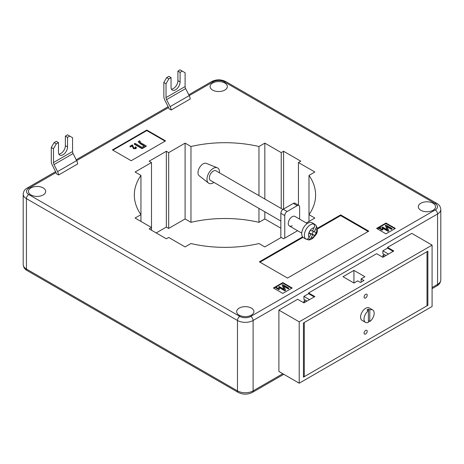 <?xml version="1.0" encoding="UTF-8"?>
<svg xmlns="http://www.w3.org/2000/svg" width="464" height="464" viewBox="0 0 464 464"><rect width="100%" height="100%" fill="white"/><g stroke="black" fill="none" stroke-linecap="round" stroke-linejoin="round"><path stroke-width="0.7" d="M224.808 83.027A8.625 4.976 0 0 0 215.412 81.948A8.625 4.976 0 0 0 210.093 86.548A8.625 4.976 0 0 0 212.616 90.068A8.625 4.976 0 0 0 222.012 91.147A8.625 4.976 0 0 0 227.337 86.548A8.625 4.976 0 0 0 224.808 83.027M43.164 187.903A8.625 4.976 0 0 0 33.768 186.824A8.625 4.976 0 0 0 28.443 191.423A8.625 4.976 0 0 0 30.972 194.938A8.625 4.976 0 0 0 40.368 196.023A8.625 4.976 0 0 0 45.687 191.423A8.625 4.976 0 0 0 43.164 187.903M251.384 308.113A8.625 4.976 0 0 0 241.988 307.035A8.625 4.976 0 0 0 236.663 311.634A8.625 4.976 0 0 0 239.192 315.155A8.625 4.976 0 0 0 248.588 316.233A8.625 4.976 0 0 0 253.907 311.634A8.625 4.976 0 0 0 251.384 308.113M433.028 203.244A8.625 4.976 0 0 0 423.632 202.165A8.625 4.976 0 0 0 418.313 206.764A8.625 4.976 0 0 0 420.836 210.285A8.625 4.976 0 0 0 430.232 211.364A8.625 4.976 0 0 0 435.557 206.764A8.625 4.976 0 0 0 433.028 203.244M432.088 245.12L299.216 321.836L299.216 383.206L432.088 306.489L432.088 245.12L411.771 233.386L387.539 247.376L393.791 250.989L382.852 257.305L376.6 253.692L308.595 292.952L314.853 296.566L303.908 302.882L303.908 301.078L305.469 301.977M299.216 321.836L278.899 310.103L297.656 299.268L303.908 302.882M353.933 283.028L342.989 276.706L353.933 270.39L364.872 276.706L361.12 278.876L363.933 280.5L360.493 282.483L357.68 280.859L353.933 283.028L353.933 270.39M384.412 254.597L382.852 255.502L384.412 256.401M382.852 257.305L382.852 255.502M307.035 301.078L303.908 299.268L303.908 296.386L308.595 293.677L308.595 292.952M385.978 255.502L382.852 253.692L382.852 250.804L387.539 248.101L387.539 247.376M305.469 300.173L303.908 301.078M278.899 310.103L278.899 371.473L299.216 383.206M427.872 305.318L427.872 251.169L303.439 323.008L303.439 377.157L427.872 305.318L427.013 304.825M280.848 228.201L264.828 218.95L258.964 222.331A90.637 52.328 0 0 0 190.965 222.331L185.101 218.95L168.687 228.427L166.344 227.07L156.182 232.94M51.295 147.471L54.108 142.593L56.295 143.857L53.482 148.729L51.295 147.471L51.295 161.292A6.409 3.7 -120 0 0 52.328 165.219L55.877 172.248A3.538 2.042 60 0 1 56.382 173.693L58.603 174.974L77.674 163.96A6.629 3.828 -120 0 0 76.641 160.602L73.086 153.578A3.318 1.914 60 0 1 72.552 151.548L72.552 137.721L69.739 136.097L67.553 137.361L65.36 136.097L67.553 134.833L69.739 136.097M146.804 130.048L112.416 149.907L131.173 160.735L165.561 140.882L146.804 130.048L146.804 130.593L112.885 150.174M302.58 236.86L259.359 261.818L287.494 278.064L368.781 231.13L340.646 214.884L317.335 228.34M282.802 293.405L292.181 287.987L282.802 282.576L273.424 287.987L282.802 293.405M395.357 228.421L385.978 223.01L376.6 228.421L385.978 233.839L395.357 228.421M140.946 175.404L140.946 214.658A90.637 52.328 0 0 1 134.328 195.031A90.637 52.328 0 0 1 140.946 175.404L135.082 172.016L151.496 162.539L151.496 227.522L149.147 228.874L166.344 238.803L168.687 237.446L185.101 246.923L190.965 243.542A90.637 52.328 0 0 0 258.964 243.542L264.828 246.923L281.242 237.446L283.585 238.803L297.598 230.712M151.496 230.231L151.496 227.522L135.082 218.045L140.946 214.658L140.946 221.432M151.496 162.539L149.147 161.188L166.344 151.258L166.344 227.07M306.31 222.975L314.853 218.045L308.989 214.658A90.637 52.328 0 0 0 315.607 195.031A90.637 52.328 0 0 0 308.989 175.404L314.853 172.016L298.439 162.539L300.782 161.188L283.585 151.258L281.242 152.615L264.828 143.138L258.964 146.52A90.637 52.328 0 0 0 190.965 146.52L185.101 143.138L168.687 152.615L166.344 151.258M166.657 77.616L163.844 82.488L163.844 96.309A6.409 3.7 -120 0 0 164.877 100.241L168.432 107.265A3.538 2.042 60 0 1 168.931 108.709L171.152 109.991L190.223 98.983A6.629 3.828 -120 0 0 189.19 95.619L185.641 88.595A3.318 1.914 60 0 1 185.101 86.565L185.101 72.738L182.288 71.114L180.102 72.378L180.102 81.948A6.409 3.7 -60 0 1 177.3 88.398A6.409 3.7 -60 0 1 172.364 90.115A6.409 3.7 -60 0 1 171.036 87.18L171.036 77.616L168.844 78.88L166.657 77.616L168.844 76.351L171.036 77.616M168.687 152.615L168.687 228.427M185.101 143.138L185.101 218.95M190.965 146.52L190.965 222.331M258.964 146.52L258.964 195.646M258.964 208.406L258.964 222.331M264.828 143.138L264.828 199.027M264.828 211.793L264.828 218.95M281.242 152.615L281.242 208.504M283.585 151.258L283.585 209.02M298.439 162.539L298.439 205.192M308.989 175.404L308.989 221.432M394.887 228.694L385.978 223.549L385.978 223.01M385.978 223.549L377.064 228.694M382.533 229.019L382.638 230.04L380.967 229.987L380.26 228.172L379.042 228.88L378.676 228.305L380.341 227.343L381.298 229.442L382.324 229.483L382.168 228.822L382.324 229.842M382.324 229.483L382.168 228.822L382.533 228.659L382.638 229.674L382.98 229.228L382.638 230.04L382.638 229.674L380.967 229.628L380.967 229.987M392.167 228.642L391.517 229.013L386.483 226.107L388.826 230.567L388.107 230.985L381.855 227.372L382.504 227L387.55 229.912L385.201 225.44L385.915 225.028L392.167 228.642L391.517 229.378L386.756 226.623M388.826 230.567L388.107 231.345L381.855 227.737L381.855 227.372M387.278 229.755L385.201 225.44M291.717 288.26L282.802 283.115L273.893 288.26M282.802 283.115L282.802 282.576M278.794 288.834L278.957 288.179L279.322 288.388L279.16 289.78L275.993 287.953L275.993 287.587L276.318 287.402L278.789 288.741L278.789 289.101M279.16 289.78L279.241 288.997M288.997 288.208L288.347 288.579L283.313 285.673L285.656 290.133L284.937 290.551L278.684 286.938L279.334 286.566L284.38 289.478L282.031 285.006L282.744 284.594L288.997 288.208L288.347 288.939L283.585 286.189M285.656 290.133L284.937 290.911L278.684 287.303L278.684 286.938M284.107 289.321L282.031 285.006M368.155 231.49L340.646 215.609L317.405 229.025M303.009 237.336L259.979 262.177M340.646 215.609L340.646 214.884M165.097 141.149L146.804 130.593M136.346 147.859L135.865 148.712L133.359 148.637L132.298 145.916L130.471 146.972L129.926 146.653L129.926 146.293L132.42 144.855L133.858 148.004L135.395 148.057L135.679 147.662M135.633 147.842L135.163 147.065L135.708 146.821L136.381 147.68L135.865 148.712M140.273 141.375L139.803 141.532L140.708 142.744L146.206 145.916L142.042 148.323L134.229 143.811L135.041 143.341L141.943 147.326L144.478 145.858L140.47 143.544L138.289 141.694L139.507 140.76L140.273 141.375L139.652 142.001M146.206 145.916L146.206 146.282L142.042 148.683L134.229 144.171L134.229 143.811M144.171 146.038L140.47 143.904L138.318 141.88M388.107 230.985L388.107 231.345M391.517 229.013L391.517 229.378M380.967 229.628L380.26 228.172M380.26 227.812L379.042 228.88M380.387 228.445L380.387 228.804M379.042 228.514L378.676 228.305M284.937 290.551L284.937 290.911M288.347 288.579L288.347 288.939M279.16 289.42L275.993 287.587M139.589 141.816L139.803 141.532L139.803 141.891M142.042 148.323L142.042 148.683M135.865 148.352L133.359 148.277L132.298 145.916M132.298 145.557L130.471 146.972M132.484 146.502L132.484 146.862M133.359 148.277L133.359 148.637M135.395 148.057L135.163 147.065M130.471 146.612L129.926 146.293M56.295 143.857L58.481 142.593L56.295 141.329L54.108 142.593M58.911 154.129A6.409 3.7 120 0 0 65.36 145.661L65.36 136.097M58.481 142.593L58.481 152.163A6.409 3.7 120 0 0 59.81 155.098A6.409 3.7 120 0 0 64.751 153.381A6.409 3.7 120 0 0 67.553 146.926L67.553 137.361M58.603 174.974A6.629 3.828 -120 0 0 57.571 171.61L54.015 164.587A3.318 1.914 60 0 1 53.482 162.557L53.482 148.729M182.288 71.114L180.102 69.849L177.915 71.114L177.915 80.684A6.409 3.7 -60 0 1 171.46 89.152M177.915 71.114L180.102 72.378M171.152 109.991A6.629 3.828 -120 0 0 170.12 106.633L166.57 99.609A3.318 1.914 60 0 1 166.031 97.573L166.031 83.752L168.844 78.88M163.844 82.488L166.031 83.752M393.165 251.349L387.539 248.101M388.478 254.057L382.852 250.804M314.227 296.925L308.595 293.677M309.534 299.634L303.908 296.386M361.12 282.124L361.12 278.876M367.685 309.471A7.186 4.147 120 0 0 366.983 309.935L368.393 310.747A7.186 4.147 120 0 0 364.275 317.069A7.186 4.147 120 0 0 365.499 322.37A7.186 4.147 120 0 0 368.393 322.364L368.393 309.123A7.186 4.147 120 0 0 367.685 309.471M368.393 320.74L369.796 321.552A7.186 4.147 120 0 0 373.909 315.23A7.186 4.147 120 0 0 372.685 309.929L369.245 307.939A7.186 4.147 120 0 0 365.655 308.299A7.186 4.147 120 0 0 360.963 314.627A7.186 4.147 120 0 0 362.065 320.386L365.499 322.37M365.655 297.917A2.21 1.276 120 0 0 367.099 295.968A2.21 1.276 120 0 0 366.757 294.199A2.21 1.276 120 0 0 365.655 294.309A2.21 1.276 120 0 0 364.211 296.258A2.21 1.276 120 0 0 364.547 298.027A2.21 1.276 120 0 0 365.655 297.917M365.655 334.016A2.21 1.276 120 0 0 367.099 332.073A2.21 1.276 120 0 0 366.757 330.298A2.21 1.276 120 0 0 365.655 330.409A2.21 1.276 120 0 0 364.211 332.357A2.21 1.276 120 0 0 364.547 334.126A2.21 1.276 120 0 0 365.655 334.016M427.013 251.662L304.297 322.509L304.297 376.664L427.013 305.817L427.013 251.662M304.297 376.664L303.439 376.165M368.393 309.123L369.796 309.935A7.186 4.147 120 0 1 372.685 309.929M369.796 321.552L369.796 309.935M307.272 223.532L294.947 216.415A5.527 3.19 120 0 0 292.181 216.694A5.527 3.19 120 0 0 288.573 221.56A5.527 3.19 120 0 0 289.42 225.991A5.527 3.19 120 0 0 292.181 225.719M280.848 237.672L280.848 213.307A3.318 1.914 -60 0 1 283.197 209.247L293.358 203.377A3.318 1.914 -60 0 1 295.017 203.215L298.92 205.471A3.318 1.914 120 0 0 297.262 205.633L293.358 203.377M284.757 238.125L284.757 215.563L280.848 213.307M283.197 209.247L287.106 211.503L297.262 205.633M298.92 205.471A3.318 1.914 120 0 1 299.611 206.99L299.611 219.107M287.106 211.503A3.318 1.914 120 0 0 284.757 215.563M213.927 182.404A8.845 5.104 -60 0 1 213.243 182.845A8.845 5.104 -60 0 1 208.475 183.054L199.207 175.792A7.186 4.147 -60 0 1 198.47 169.957A7.186 4.147 -60 0 1 203.081 163.896A7.186 4.147 -60 0 1 206.37 163.392L217.285 167.788A8.845 5.104 -60 0 1 219.455 172.834M208.475 183.054A8.845 5.104 -60 0 1 207.565 175.868A8.845 5.104 -60 0 1 213.243 168.409A8.845 5.104 -60 0 1 217.285 167.788M280.848 221.044L210.476 180.415A5.527 3.19 -60 0 1 210.36 174.244A5.527 3.19 -60 0 1 215.754 170.717A5.527 3.19 -60 0 1 216.004 170.839L282.883 209.45M314.111 227.696L312.359 231.113L310.277 230.295A5.748 3.318 -60 0 1 314.111 227.696C314.812 226.061 314.586 224.791 313.42 223.897A8.625 4.976 120 0 0 305.805 229.935A8.625 4.976 120 0 0 305.73 238.925L305.103 238.56A8.625 4.976 120 0 0 305.538 238.867A8.625 4.976 120 0 0 305.927 239.059A8.625 4.976 120 0 0 306.901 239.267L308.374 239.876L310.903 238.177L312.649 234.761L314.731 235.579A5.748 3.318 -60 0 1 310.903 238.177M305.538 238.867L303.502 237.696A8.625 4.976 -60 0 1 303.323 228.068A8.625 4.976 -60 0 1 311.733 222.575A8.625 4.976 -60 0 1 312.127 222.761L314.157 223.938A8.625 4.976 120 0 0 313.768 223.747A8.625 4.976 120 0 0 312.794 223.538L313.42 223.897M308.374 239.876C309.215 240.126 310.665 239.639 312.724 238.409L315.856 234.825C318.113 231.675 317.997 228.334 315.508 224.808L314.592 224.24A8.625 4.976 120 0 0 314.157 223.938M308.914 232.934L310.851 234.059L309.105 237.469A5.748 3.318 -60 0 1 308.769 233.241L308.792 233.166A5.748 3.318 -60 0 1 310.23 230.364L308.792 233.166M310.851 234.059L308.757 233.235M315.218 224.605C316.378 225.492 316.61 226.757 315.903 228.404L314.157 231.814L316.239 232.632L314.743 235.579L312.086 234.047L309.859 233.485M313.444 231.403L312.086 234.047M314.592 224.24L314.273 224.866M309.993 233.224L312.649 234.761M305.73 238.925C307.064 239.476 308.189 238.995 309.105 237.469M312.492 230.857L314.157 231.814M316.239 232.632L316.251 232.638A5.748 3.318 -60 0 0 315.903 228.404M432.088 287.541L437.564 284.38L437.564 213.985L253.106 320.479L253.106 390.879L282.802 373.729M56.016 172.538L28.78 188.262A7.737 4.466 0 0 0 28.78 194.578L239.818 316.419A7.737 4.466 0 0 0 250.757 316.419L435.22 209.925A7.737 4.466 0 0 0 435.22 203.603L224.182 81.768A7.737 4.466 0 0 0 213.243 81.768L189.202 95.642M168.571 107.555L76.653 160.625M28.78 194.578A3.318 1.914 120 0 0 26.436 198.638L26.436 269.039L237.469 390.879L237.469 320.479L26.436 198.638A11.055 6.38 180 0 1 23.2 194.126L23.2 264.526A11.055 6.38 0 0 0 26.436 269.039A3.318 1.914 120 0 0 27.127 270.558C24.783 269.335 23.473 267.322 23.2 264.526M432.088 288.66L436.873 285.899A3.318 1.914 60 0 0 437.564 284.38A11.055 6.38 0 0 0 440.8 279.867L440.8 209.473A11.055 6.38 180 0 1 437.564 213.985A3.318 1.914 60 0 0 435.22 209.925M27.127 270.558L238.16 392.393A3.318 1.914 120 0 1 237.469 390.879A11.055 6.38 0 0 0 253.106 390.879A3.318 1.914 60 0 1 252.416 392.393L283.777 374.291M250.757 316.419A3.318 1.914 60 0 1 253.106 320.479A11.055 6.38 180 0 1 237.469 320.479A3.318 1.914 120 0 1 239.818 316.419M23.2 194.126C23.473 191.33 24.783 189.318 27.127 188.1A3.318 1.914 60 0 1 28.78 188.262M188.761 94.778L211.584 81.6A3.318 1.914 60 0 1 213.243 81.768M211.584 81.6C216.334 79.269 221.09 79.269 225.84 81.6A3.318 1.914 120 0 0 224.182 81.768M225.84 81.6L436.873 203.441A3.318 1.914 120 0 0 435.22 203.603M140.47 143.544L140.47 143.904M72.552 151.548L53.482 162.557M73.086 153.578L54.015 164.587M76.641 160.602L57.571 171.61M65.36 145.661L67.553 146.926M166.031 97.573L185.101 86.565M166.57 99.609L185.641 88.595M170.12 106.633L189.19 95.619M177.915 80.684L180.102 81.948M316.216 232.708A5.748 3.318 -60 0 1 314.783 235.509M238.16 392.393C242.91 394.725 247.666 394.725 252.416 392.393M440.8 279.867C440.539 282.646 439.234 284.652 436.873 285.899M27.127 188.1L55.587 171.663M76.212 159.755L168.136 106.685M440.8 209.473C440.539 206.695 439.234 204.688 436.873 203.441M138.289 142.054L138.289 141.694M136.381 148.039L136.381 147.68M289.42 225.991L301.745 233.102"/></g></svg>
